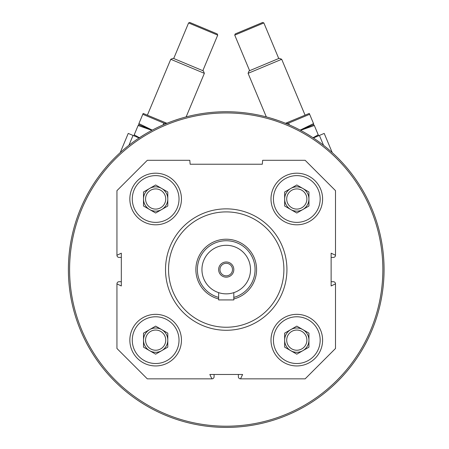 <?xml version="1.0" encoding="UTF-8"?>
<svg xmlns="http://www.w3.org/2000/svg" width="449" height="449" viewBox="0 0 449 449"><rect width="100%" height="100%" fill="white"/><g stroke="black" fill="none" stroke-linecap="round" stroke-linejoin="round"><path stroke-width="0.67" d="M322.601 340.146A25.801 25.801 0 0 0 283.897 317.802A25.801 25.801 0 0 0 283.897 362.489A25.801 25.801 0 0 0 322.601 340.146M181.452 198.997A25.801 25.801 0 0 0 142.748 176.653A25.801 25.801 0 0 0 142.748 221.346A25.801 25.801 0 0 0 181.452 198.997M335.498 283.886L335.498 348.491L305.146 378.849L240.541 378.849L242.617 374.477L209.835 374.477L211.911 378.849L147.306 378.849L116.948 348.491L116.948 283.886L121.32 285.962L121.32 253.18L116.948 255.257L116.948 190.651L147.306 160.299L189.798 160.299L190.146 164.233L262.306 164.233L262.648 160.299L305.146 160.299L335.498 190.651L335.498 255.257L331.126 253.18L331.126 285.962L335.498 283.841A2.127 2.127 0 0 0 333.377 281.714L331.126 281.714M181.452 340.146A25.801 25.801 0 0 0 142.748 317.802A25.801 25.801 0 0 0 142.748 362.489A25.801 25.801 0 0 0 181.452 340.146M322.601 198.997A25.801 25.801 0 0 0 283.897 176.653A25.801 25.801 0 0 0 283.897 221.346A25.801 25.801 0 0 0 322.601 198.997M240.541 378.849L240.49 378.849A2.127 2.127 0 0 1 238.368 376.722L238.368 374.477M214.083 374.477L214.083 376.722A2.127 2.127 0 0 1 211.956 378.849L211.911 378.849M116.948 283.886L116.948 283.841A2.127 2.127 0 0 1 119.075 281.714L121.32 281.714M121.32 257.429L119.075 257.429A2.127 2.127 0 0 1 116.948 255.307L116.948 255.257M335.498 255.257L335.498 255.307A2.127 2.127 0 0 1 333.377 257.429L331.126 257.429M69.595 269.574A156.628 156.628 0 0 1 304.54 133.931A156.628 156.628 0 0 1 304.54 405.217A156.628 156.628 0 0 1 69.595 269.574M68.383 269.574A157.84 157.84 0 0 1 305.146 132.876A157.84 157.84 0 0 1 305.146 406.266A157.84 157.84 0 0 1 68.383 269.574M139.583 137.635L145.268 134.071M174.442 120.467L179.297 118.867M271.6 118.396L277.987 120.461M307.161 134.06L311.511 136.754M168.549 269.574A57.674 57.674 0 0 1 255.06 219.628A57.674 57.674 0 0 1 255.06 319.52A57.674 57.674 0 0 1 168.549 269.574M165.518 269.574A60.71 60.71 0 0 1 256.581 216.996A60.71 60.71 0 0 1 256.581 322.146A60.71 60.71 0 0 1 165.518 269.574M179.022 198.997A23.37 23.37 0 0 0 143.966 178.758A23.37 23.37 0 0 0 143.966 219.241A23.37 23.37 0 0 0 179.022 198.997M165.737 198.997A10.086 10.086 0 0 0 150.606 190.264A10.086 10.086 0 0 0 150.606 207.735A10.086 10.086 0 0 0 165.737 198.997M167.791 198.997A12.14 12.14 0 0 0 161.724 188.485A12.14 12.14 0 0 1 161.724 209.515A12.14 12.14 0 0 0 167.791 198.997M161.724 209.515A12.14 12.14 0 0 1 143.512 198.997A12.14 12.14 0 0 1 161.724 188.485M167.791 206.007L155.651 213.017L143.512 206.007L143.512 191.987L155.651 184.977L167.791 191.987L167.791 206.007M179.022 340.146A23.37 23.37 0 0 0 143.966 319.907A23.37 23.37 0 0 0 143.966 360.39A23.37 23.37 0 0 0 179.022 340.146M320.171 340.146A23.37 23.37 0 0 0 285.109 319.907A23.37 23.37 0 0 0 285.109 360.39A23.37 23.37 0 0 0 320.171 340.146M320.171 198.997A23.37 23.37 0 0 0 285.109 178.758A23.37 23.37 0 0 0 285.109 219.241A23.37 23.37 0 0 0 320.171 198.997M165.737 340.146A10.086 10.086 0 0 0 150.606 331.407A10.086 10.086 0 0 0 150.606 348.884A10.086 10.086 0 0 0 165.737 340.146M167.791 340.146A12.14 12.14 0 0 0 161.724 329.633A12.14 12.14 0 0 1 161.724 350.663A12.14 12.14 0 0 0 167.791 340.146M161.724 350.663A12.14 12.14 0 0 1 143.512 340.146A12.14 12.14 0 0 1 161.724 329.633M167.791 347.156L155.651 354.166L143.512 347.156L143.512 333.136L155.651 326.126L167.791 333.136L167.791 347.156M306.886 340.146A10.086 10.086 0 0 0 291.755 331.407A10.086 10.086 0 0 0 291.755 348.884A10.086 10.086 0 0 0 306.886 340.146M308.94 340.146A12.14 12.14 0 0 0 302.867 329.633A12.14 12.14 0 0 1 302.867 350.663A12.14 12.14 0 0 0 308.94 340.146M302.867 350.663A12.14 12.14 0 0 1 284.655 340.146A12.14 12.14 0 0 1 302.867 329.633M308.94 347.156L296.8 354.166L284.655 347.156L284.655 333.136L296.8 326.126L308.94 333.136L308.94 347.156M306.886 198.997A10.086 10.086 0 0 0 291.755 190.264A10.086 10.086 0 0 0 291.755 207.735A10.086 10.086 0 0 0 306.886 198.997M308.94 198.997A12.14 12.14 0 0 0 302.867 188.485A12.14 12.14 0 0 1 302.867 209.515A12.14 12.14 0 0 0 308.94 198.997M302.867 209.515A12.14 12.14 0 0 1 284.655 198.997A12.14 12.14 0 0 1 302.867 188.485M308.94 206.007L296.8 213.017L284.655 206.007L284.655 191.987L296.8 184.977L308.94 191.987L308.94 206.007M300.555 130.328L314.328 125.501L318.588 135.682L313.357 137.961L324.212 133.42L332.254 152.649M323.538 145.296L319.407 135.43M234.737 35.123L235.225 33.928L262.671 22.45L263.86 22.938L234.737 35.123L249.616 70.684M266.319 116.908L248.089 73.339L281.697 59.285L305.051 115.112M248.089 73.339L249.094 70.903L279.261 58.286L281.697 59.285M318.223 134.812L313.043 137.748M314.328 125.501L313.655 124.67L300.37 130.227L313.655 124.67L313.542 123.61L300.168 130.12M285.508 123.284L309.282 113.429L313.542 123.61M286.428 123.66L288.645 123.088L309.647 114.299M288.645 123.088L289.414 124.929M120.192 152.649L128.234 133.42L139.089 137.961M133.039 135.43L128.914 145.296M188.591 22.938L189.781 22.45L217.226 33.928L217.714 35.123L188.591 22.938L173.712 58.505M147.401 115.112L170.755 59.285L204.357 73.339L186.133 116.908M170.755 59.285L173.191 58.286L203.358 70.903L204.357 73.339M202.836 70.684L217.714 35.123M139.706 137.905L134.223 134.812L134.111 135.873L139.095 137.961M152.278 130.12L138.909 123.61L138.792 124.67L152.076 130.227L138.792 124.67L138.118 125.501L151.891 130.328M138.118 125.501L134.223 134.812M166.944 123.284L143.169 113.429L142.804 114.299L163.806 123.088L166.018 123.66M163.806 123.088L163.032 124.929M142.804 114.299L138.909 123.61M201.943 269.574A24.285 24.285 0 0 1 238.368 248.544A24.285 24.285 0 0 1 238.368 290.604A24.285 24.285 0 0 1 201.943 269.574M218.635 269.574A7.588 7.588 0 0 1 230.017 263.002A7.588 7.588 0 0 1 230.017 276.146A7.588 7.588 0 0 1 218.635 269.574M218.635 297.395A28.837 28.837 0 0 1 223.669 240.849A28.837 28.837 0 0 1 233.811 297.395M218.635 298.961A30.352 30.352 0 0 1 223.669 239.328A30.352 30.352 0 0 1 256.149 264.483A30.352 30.352 0 0 1 233.811 298.961M218.635 292.641L218.635 299.926L233.811 299.926L233.811 292.641M219.948 269.574A6.275 6.275 0 0 1 229.36 264.141A6.275 6.275 0 0 1 229.36 275.007A6.275 6.275 0 0 1 219.948 269.574M278.739 58.505L263.86 22.938"/></g></svg>
